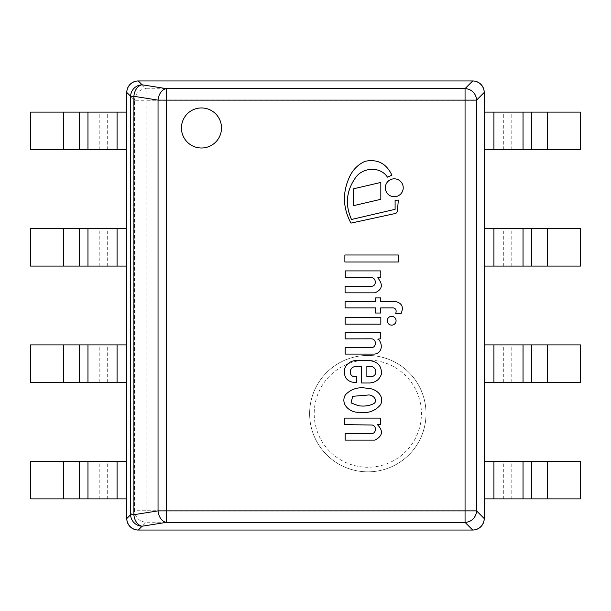 <?xml version="1.0" encoding="UTF-8"?>
<svg xmlns="http://www.w3.org/2000/svg" width="611" height="611" viewBox="0 0 611 611"><rect width="100%" height="100%" fill="white"/><g stroke="black" fill="none" stroke-linecap="round" stroke-linejoin="round"><path stroke-width="0.46" stroke-dasharray="3.06 2.29" d="M484.218 92.597L484.218 518.403A11.64 11.64 0 0 1 472.578 530.043L138.422 530.043A11.64 11.64 0 0 1 126.783 518.403L126.783 92.597A11.64 11.64 0 0 1 138.422 80.958L472.578 80.958A11.64 11.64 0 0 1 484.218 92.597M201.477 107.948A20.026 20.026 0 0 0 184.132 137.987A20.026 20.026 0 0 0 218.822 137.987A20.026 20.026 0 0 0 201.477 107.948A20.026 20.026 0 0 0 184.132 137.987A20.026 20.026 0 0 0 218.822 137.987A20.026 20.026 0 0 0 201.477 107.948M201.477 147.999A20.026 20.026 0 0 0 218.822 117.961A20.026 20.026 0 0 0 184.132 117.961A20.026 20.026 0 0 0 201.477 147.999M30.55 498.882L33.009 498.882L33.009 461.305L126.783 461.305L126.783 498.882L117.075 498.882L117.075 461.305M33.009 498.882L117.075 498.882M30.55 461.305L33.009 461.305M30.55 149.695L33.009 149.695L33.009 112.119L126.783 112.119L126.783 149.695L117.075 149.695L117.075 112.119M33.009 149.695L117.075 149.695M30.55 112.119L33.009 112.119M30.55 382.486L33.009 382.486L33.009 344.91L126.783 344.91L126.783 382.486L117.075 382.486L117.075 344.91M33.009 382.486L117.075 382.486M30.55 344.91L33.009 344.91M30.55 266.091L33.009 266.091L33.009 228.514L126.783 228.514L126.783 266.091L117.075 266.091L117.075 228.514M33.009 266.091L117.075 266.091M30.55 228.514L33.009 228.514M367.822 355.449A58.198 58.198 0 0 1 418.222 442.746A58.198 58.198 0 0 1 317.422 442.746A58.198 58.198 0 0 1 367.822 355.449A58.198 58.198 0 0 1 418.222 442.746A58.198 58.198 0 0 1 317.422 442.746A58.198 58.198 0 0 1 367.822 355.449M138.277 80.958L472.723 80.958L464.91 88.763A11.64 11.357 -135 0 1 476.412 100.265L484.218 92.452L484.218 518.548L476.412 510.735A11.64 11.357 -45 0 1 464.91 522.237L472.723 530.043L138.277 530.043L146.09 522.237A11.64 11.357 45 0 1 134.588 510.735L126.783 518.548L126.783 92.452L134.588 100.265A11.64 11.357 135 0 1 146.09 88.763L138.277 80.958M371.465 424.996C376.766 424.928 376.773 433.642 371.465 433.604L345.123 433.52L345.123 440.119L374.871 440.119C382.532 436.185 383.494 431.152 377.766 425.004L377.766 424.569L380.348 424.569L380.348 418.115L344.78 418.115L344.78 424.66L371.465 424.996M367.517 388.413C358.802 386.58 351.455 388.68 345.475 394.706C339.762 404.375 350.393 413.135 359.299 412.234C368.066 413.616 375.146 411.119 380.554 404.734C385.029 395.89 375.574 388.145 367.517 388.413M358.351 405.696C363.362 406.491 368.021 406.025 372.328 404.299C379.446 401.778 373.39 394.278 368.082 395.027L352.692 396.318L351.05 402.886L358.351 405.696M356.793 376.559C347.827 378.461 348.301 365.531 356.793 366.646L361.643 366.646L361.643 382.99L369.388 382.99C375.414 382.631 379.408 379.706 381.379 374.215C381.867 366.104 377.865 361.559 369.388 360.582L357.626 360.307C351.233 360.482 346.872 363.301 344.551 368.769C343.451 377.873 347.529 382.494 356.793 382.623L356.793 376.559M366.867 376.727L370.373 376.727C378.537 376.804 376.949 365.538 369.388 366.386L366.867 366.386L366.867 376.727M351.524 219.479C344.917 204.853 346.261 190.915 355.556 177.671C362.735 167.17 380.432 166.146 387.45 177.159L391.918 175.174C386.358 163.435 377.399 158.814 365.042 161.304C358.321 164.397 353.303 169.27 349.981 175.937C342.313 191.839 342.641 207.572 350.958 223.122L394.622 213.651A3.055 3.055 0 0 0 397.471 210.482L398.326 200.064L395.103 200.37L395.103 209.321L351.524 219.479M371.511 338.815C376.75 339.09 376.651 347.606 371.358 347.606L345.154 347.499L345.154 354.09L374.871 354.09C383.983 352.287 381.844 341.083 377.766 339.136L380.691 338.815L380.691 332.269L345.131 332.269L345.131 338.876L371.511 338.815M393.392 307.913C395.92 308.532 396.692 310.419 395.699 313.573L401.068 313.573C403.924 306.982 401.939 302.949 395.103 301.46L380.661 301.46L380.661 297.908L375.62 297.908L375.62 301.46L345.093 301.46L345.093 307.913L375.62 307.913L375.62 313.031L380.661 313.031L380.661 307.913L393.392 307.913M374.871 292.837C382.303 289.629 383.303 284.665 377.865 277.944L377.865 277.547L380.79 277.547L380.79 270.91L345.246 270.91L345.246 277.547L370.824 277.547C376.338 277.127 377.063 286.406 371.274 286.307L345.085 286.307L345.085 292.837L374.871 292.837M391.674 316.33A4.407 4.407 0 0 0 387.855 322.936A4.407 4.407 0 0 0 395.485 322.936A4.407 4.407 0 0 0 391.674 316.33M394.278 178.824A8.951 8.951 0 0 0 386.526 192.251A8.951 8.951 0 0 0 402.03 192.251A8.951 8.951 0 0 0 394.278 178.824M345.123 324.143L380.836 324.143L380.836 317.483L345.123 317.483L345.123 324.143M353.448 188.814L353.448 205.686L380.821 199.308L380.821 182.445L353.448 188.814M344.871 261.997L398.288 261.997L398.288 254.986L344.871 254.986L344.871 261.997M580.45 498.882L577.991 498.882L577.991 461.305L484.218 461.305L484.218 498.882L493.925 498.882L493.925 461.305M577.991 498.882L493.925 498.882M580.45 461.305L577.991 461.305M580.45 149.695L577.991 149.695L577.991 112.119L484.218 112.119L484.218 149.695L493.925 149.695L493.925 112.119M577.991 149.695L493.925 149.695M580.45 112.119L577.991 112.119M580.45 382.486L577.991 382.486L577.991 344.91L484.218 344.91L484.218 382.486L493.925 382.486L493.925 344.91M577.991 382.486L493.925 382.486M580.45 344.91L577.991 344.91M580.45 266.091L577.991 266.091L577.991 228.514L484.218 228.514L484.218 266.091L493.925 266.091L493.925 228.514M577.991 266.091L493.925 266.091M580.45 228.514L577.991 228.514M65.98 498.882L65.98 461.305M99.196 498.882L99.196 461.305M107.681 498.882L107.681 461.305M65.98 149.695L65.98 112.119M99.196 149.695L99.196 112.119M107.681 149.695L107.681 112.119M65.98 382.486L65.98 344.91M99.196 382.486L99.196 344.91M107.681 382.486L107.681 344.91M65.98 266.091L65.98 228.514M99.196 266.091L99.196 228.514M107.681 266.091L107.681 228.514M367.822 360.032A53.615 53.615 0 0 0 321.394 440.455A53.615 53.615 0 0 0 414.25 440.455A53.615 53.615 0 0 0 367.822 360.032M464.91 88.763L146.09 88.763L146.09 100.265L464.91 100.265L464.91 510.735L146.09 510.735L146.09 100.265L134.588 100.265L134.588 510.735L146.09 510.735L146.09 522.237L464.91 522.237L464.91 510.735L476.412 510.735L476.412 100.265L464.91 100.265L464.91 88.763M545.02 498.882L545.02 461.305M511.804 498.882L511.804 461.305M503.319 498.882L503.319 461.305M545.02 149.695L545.02 112.119M511.804 149.695L511.804 112.119M503.319 149.695L503.319 112.119M545.02 382.486L545.02 344.91M511.804 382.486L511.804 344.91M503.319 382.486L503.319 344.91M545.02 266.091L545.02 228.514M511.804 266.091L511.804 228.514M503.319 266.091L503.319 228.514"/><path stroke-width="0.92" d="M484.218 92.597L484.218 518.403A11.64 11.64 0 0 1 472.578 530.043L138.422 530.043A11.64 11.64 0 0 1 126.783 518.403L126.783 92.597A11.64 11.64 0 0 1 138.422 80.958L472.578 80.958A11.64 11.64 0 0 1 484.218 92.597M201.477 147.999A20.026 20.026 0 0 0 218.822 117.961A20.026 20.026 0 0 0 184.132 117.961A20.026 20.026 0 0 0 201.477 147.999M138.277 530.043L472.723 530.043A11.93 11.64 -135 0 0 484.218 518.548L484.218 92.452A11.93 11.64 135 0 0 472.723 80.958L138.277 80.958A11.93 11.64 -135 0 0 126.783 92.452L126.783 518.548A11.93 11.64 135 0 0 138.277 530.043A11.93 11.64 -45 0 1 126.783 518.548L130.617 514.714A11.64 11.357 45 0 0 142.111 526.208L138.277 530.043M484.218 518.548A11.93 11.64 45 0 1 472.723 530.043L465.055 522.382L166.276 522.382L142.111 526.208A11.64 8.18 81 0 1 133.885 514.714L158.043 510.88A11.64 8.18 81 0 0 166.276 522.382L166.276 510.88L465.055 510.88L465.055 100.12L166.276 100.12L166.276 510.88L158.043 510.88L158.043 100.12L133.885 96.286L133.885 514.714L130.617 514.714L130.617 96.286L126.783 92.452A11.93 11.64 45 0 1 138.277 80.958L142.111 84.792A11.64 11.357 135 0 0 130.617 96.286L133.885 96.286A11.64 8.18 99 0 1 142.111 84.792L166.276 88.618A11.64 8.18 99 0 0 158.043 100.12L166.276 100.12L166.276 88.618L465.055 88.618L472.723 80.958A11.93 11.64 -45 0 1 484.218 92.452L476.557 100.12A11.64 11.357 -135 0 0 465.055 88.618L465.055 100.12L476.557 100.12L476.557 510.88A11.64 11.357 135 0 1 465.055 522.382L465.055 510.88L476.557 510.88L484.218 518.548M126.783 498.882L126.783 461.305L30.55 461.305L30.55 498.882L126.783 498.882M126.783 149.695L126.783 112.119L30.55 112.119L30.55 149.695L126.783 149.695M126.783 382.486L126.783 344.91L30.55 344.91L30.55 382.486L126.783 382.486M126.783 266.091L126.783 228.514L30.55 228.514L30.55 266.091L126.783 266.091M371.465 424.996C376.766 424.928 376.773 433.642 371.465 433.604L345.123 433.52L345.123 440.119L374.871 440.119C382.532 436.185 383.494 431.152 377.766 425.004L377.766 424.569L380.348 424.569L380.348 418.115L344.78 418.115L344.78 424.66L371.465 424.996M367.517 388.413C358.802 386.58 351.455 388.68 345.475 394.706C339.762 404.375 350.393 413.135 359.299 412.234C368.066 413.616 375.146 411.119 380.554 404.734C385.029 395.89 375.574 388.145 367.517 388.413M368.082 395.027L352.692 396.318L351.05 402.886L358.351 405.696C363.362 406.491 368.021 406.025 372.328 404.299C379.446 401.778 373.39 394.278 368.082 395.027M356.793 376.559C347.827 378.461 348.301 365.531 356.793 366.646L361.643 366.646L361.643 382.99L369.388 382.99C375.414 382.631 379.408 379.706 381.379 374.215C381.867 366.104 377.865 361.559 369.388 360.582L357.626 360.307C351.233 360.482 346.872 363.301 344.551 368.769C343.451 377.873 347.529 382.494 356.793 382.623L356.793 376.559M370.373 376.727C378.537 376.804 376.949 365.538 369.388 366.386L366.867 366.386L366.867 376.727L370.373 376.727M351.524 219.479C344.917 204.853 346.261 190.915 355.556 177.671C362.735 167.17 380.432 166.146 387.45 177.159L391.918 175.174C386.358 163.435 377.399 158.814 365.042 161.304C358.321 164.397 353.303 169.27 349.981 175.937C342.313 191.839 342.641 207.572 350.958 223.122L394.622 213.651A3.055 3.055 0 0 0 397.471 210.482L398.326 200.064L395.103 200.37L395.103 209.321L351.524 219.479M371.511 338.815C376.75 339.09 376.651 347.606 371.358 347.606L345.154 347.499L345.154 354.09L374.871 354.09C383.983 352.287 381.844 341.083 377.766 339.136L380.691 338.815L380.691 332.269L345.131 332.269L345.131 338.876L371.511 338.815M393.392 307.913C395.92 308.532 396.692 310.419 395.699 313.573L401.068 313.573C403.924 306.982 401.939 302.949 395.103 301.46L380.661 301.46L380.661 297.908L375.62 297.908L375.62 301.46L345.093 301.46L345.093 307.913L375.62 307.913L375.62 313.031L380.661 313.031L380.661 307.913L393.392 307.913M374.871 292.837C382.303 289.629 383.303 284.665 377.865 277.944L377.865 277.547L380.79 277.547L380.79 270.91L345.246 270.91L345.246 277.547L370.824 277.547C376.338 277.127 377.063 286.406 371.274 286.307L345.085 286.307L345.085 292.837L374.871 292.837M391.674 316.33A4.407 4.407 0 0 0 387.855 322.936A4.407 4.407 0 0 0 395.485 322.936A4.407 4.407 0 0 0 391.674 316.33M394.278 178.824A8.951 8.951 0 0 0 386.526 192.251A8.951 8.951 0 0 0 402.03 192.251A8.951 8.951 0 0 0 394.278 178.824M345.123 324.143L380.836 324.143L380.836 317.483L345.123 317.483L345.123 324.143M353.448 188.814L353.448 205.686L380.821 199.308L380.821 182.445L353.448 188.814M344.871 261.997L398.288 261.997L398.288 254.986L344.871 254.986L344.871 261.997M484.218 498.882L484.218 461.305L580.45 461.305L580.45 498.882L484.218 498.882M484.218 149.695L484.218 112.119L580.45 112.119L580.45 149.695L484.218 149.695M484.218 382.486L484.218 344.91L580.45 344.91L580.45 382.486L484.218 382.486M484.218 266.091L484.218 228.514L580.45 228.514L580.45 266.091L484.218 266.091M117.075 498.882L117.075 461.305M87.961 498.882L87.961 461.305M79.468 498.882L79.468 461.305M63.521 498.882L63.521 461.305M117.075 149.695L117.075 112.119M87.961 149.695L87.961 112.119M79.468 149.695L79.468 112.119M63.521 149.695L63.521 112.119M117.075 382.486L117.075 344.91M87.961 382.486L87.961 344.91M79.468 382.486L79.468 344.91M63.521 382.486L63.521 344.91M117.075 266.091L117.075 228.514M87.961 266.091L87.961 228.514M79.468 266.091L79.468 228.514M63.521 266.091L63.521 228.514M493.925 498.882L493.925 461.305M523.039 498.882L523.039 461.305M531.532 498.882L531.532 461.305M547.479 498.882L547.479 461.305M493.925 149.695L493.925 112.119M523.039 149.695L523.039 112.119M531.532 149.695L531.532 112.119M547.479 149.695L547.479 112.119M493.925 382.486L493.925 344.91M523.039 382.486L523.039 344.91M531.532 382.486L531.532 344.91M547.479 382.486L547.479 344.91M493.925 266.091L493.925 228.514M523.039 266.091L523.039 228.514M531.532 266.091L531.532 228.514M547.479 266.091L547.479 228.514"/></g></svg>
